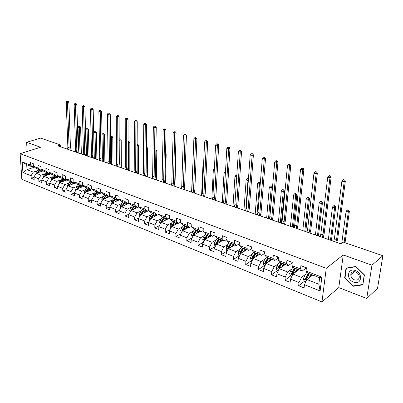 <?xml version="1.0" encoding="UTF-8"?>
<svg xmlns="http://www.w3.org/2000/svg" width="403" height="403" viewBox="0 0 403 403"><rect width="100%" height="100%" fill="white"/><g stroke="black" fill="none" stroke-linecap="round" stroke-linejoin="round"><path stroke-width="0.6" d="M366.73 298.457L371.954 265.164L343.265 254.953L338.777 287.601L366.73 298.457L377.54 288.331L382.85 255.729L343.054 242.052L340.792 243.755L57.906 145.866L60.652 144.989L40.567 138.088L26.618 142.289L27.182 151.473M338.777 287.601L321.972 301.907L21.827 179.34L20.15 153.679L326.259 268.292L321.972 301.907M312.688 275.048L306.905 279.536L318.844 284.221L319.65 277.732L307.65 273.103L306.018 271.058L306.396 267.748L300.91 265.658L300.547 268.952L291.913 265.632L292.256 262.358L286.921 260.328L286.588 263.587L278.191 260.358L278.498 257.119L273.31 255.139L273.012 258.363L264.836 255.22L265.114 252.016L260.061 250.092L259.794 253.286L251.835 250.223L252.087 247.049L247.165 245.175L246.928 248.334L239.181 245.356L239.397 242.213L234.606 240.384L234.4 243.518L226.849 240.611L227.04 237.503L222.37 235.725L222.189 238.823L214.829 235.992L214.995 232.914L210.447 231.176L210.29 234.244L203.117 231.488L203.258 228.436L198.82 226.748L198.689 229.786L191.692 227.096L191.813 224.073L187.486 222.426L187.375 225.433L180.549 222.809L180.65 219.816L176.428 218.209L176.338 221.192L169.678 218.628L169.754 215.665L165.633 214.099L165.568 217.046L159.069 214.547L159.125 211.615L155.1 210.079L155.054 213.006L148.707 210.562L148.742 207.656L144.818 206.16L144.788 209.056L138.592 206.674L138.607 203.792L134.773 202.331L134.763 205.203L128.708 202.875L128.708 200.019L124.96 198.593L124.965 201.435L119.051 199.163L119.036 196.332L115.374 194.936L115.394 197.752L109.611 195.531L109.581 192.73L105.999 191.365L106.039 194.155L100.387 191.984L100.337 189.209L96.836 187.874L96.891 190.639L91.36 188.513L91.3 185.763L87.874 184.458L87.945 187.199L82.534 185.118L82.459 182.393L79.109 181.118L79.195 183.833L73.9 181.798L73.809 179.098L70.535 177.849L70.631 180.539L65.452 178.549L65.346 175.869L62.143 174.65L62.248 177.32L57.181 175.37L57.065 172.711L53.926 171.517L54.047 174.161L49.085 172.252L48.954 169.623L45.882 168.449L46.013 171.074L41.156 169.205L41.015 166.595L38.008 165.447L38.149 168.051L33.389 166.217L33.237 163.633L30.29 162.505L30.442 165.084L22.225 161.925L22.906 172.484L27.006 169.673L33.283 172.136L37.348 170.736M306.018 271.058L321.846 277.143L320.118 290.926L304.456 284.684L304.084 287.918L298.678 285.747L304.517 281.223M22.906 172.484L31.076 175.743L31.233 178.282L34.154 179.456L34.008 176.907L38.738 178.796L38.879 181.355L41.867 182.554L41.731 179.985L46.562 181.914L46.693 184.493L49.735 185.718L49.614 183.128L54.546 185.093L54.662 187.697L57.775 188.947L57.659 186.337L62.697 188.342L62.808 190.967L65.981 192.246L65.88 189.612L71.029 191.662L71.119 194.311L74.369 195.616L74.278 192.956L79.537 195.052L79.618 197.722L82.932 199.057L82.857 196.377L88.227 198.518L88.297 201.213L91.688 202.573L91.622 199.868L97.118 202.059L97.168 204.774L100.634 206.17L100.584 203.439L106.201 205.676L106.241 208.422L109.782 209.842L109.752 207.092L115.49 209.379L115.515 212.149L119.137 213.605L119.122 210.829L124.995 213.167L125.001 215.958L128.708 217.449L128.708 214.648L134.718 217.041L134.708 219.862L138.501 221.383L138.521 218.557L144.672 221.01L144.642 223.851L148.526 225.413L148.561 222.557L154.858 225.065L154.807 227.937L158.787 229.534L158.837 226.652L165.285 229.226L165.22 232.123L169.29 233.755L169.366 230.848L175.97 233.483L175.884 236.405L180.055 238.082L180.151 235.145L186.916 237.846L186.811 240.798L191.082 242.51L191.198 239.548L198.135 242.314L198.004 245.296L202.387 247.054L202.528 244.062L209.636 246.898L209.484 249.905L213.973 251.709L214.139 248.691L221.433 251.598L221.252 254.636L225.861 256.484L226.048 253.437L233.533 256.419L233.327 259.487L238.052 261.386L238.269 258.308L245.946 261.366L245.714 264.464L250.565 266.413L250.807 263.305L258.691 266.448L258.429 269.572L263.411 271.577L263.683 268.433L271.778 271.662L271.486 274.821L276.604 276.876L276.906 273.702L285.223 277.017L284.901 280.211L290.155 282.322L290.492 279.118L299.036 282.523L298.678 285.747M291.913 265.632L293.616 267.688L302.205 271.002L305.363 268.635M305.61 274.267L301.489 277.41L292.936 274.055L298.814 269.693M302.205 271.002L300.547 268.952M299.036 282.523L301.489 277.41M290.492 279.118L292.936 274.055M278.191 260.358L279.959 262.418L288.321 265.642L291.525 263.345M291.797 268.972L287.666 271.985L279.344 268.72L285.309 264.479M288.321 265.642L286.588 263.587M285.223 277.017L287.666 271.985M276.906 273.702L279.344 268.72M264.836 255.22L266.67 257.285L274.806 260.429L278.055 258.192M278.352 263.814L274.216 266.705L266.116 263.527L272.156 259.406M274.806 260.429L273.012 258.363M271.778 271.662L274.216 266.705M263.683 268.433L266.116 263.527M251.835 250.223L253.729 252.293L261.653 255.351L264.942 253.18M265.265 258.781L261.124 261.567L253.235 258.469L259.351 254.464M261.653 255.351L259.794 253.286M258.691 266.448L261.124 261.567M250.807 263.305L253.235 258.469M239.181 245.356L241.125 247.427L248.842 250.409L251.981 248.414M252.52 253.88L248.369 256.56L240.687 253.542L246.868 249.643M248.842 250.409L246.928 248.334M245.946 261.366L248.369 256.56M238.269 258.308L240.687 253.542M226.849 240.611L228.844 242.692L236.365 245.593L239.286 243.805M240.097 249.104L235.946 251.684L228.461 248.747L234.702 244.948M236.365 245.593L234.4 243.518M233.533 256.419L235.946 251.684M226.048 253.437L228.461 248.747M214.829 235.992L216.874 238.072L224.204 240.898L226.929 239.296M227.997 244.44L223.841 246.933L216.542 244.067L222.839 240.374M224.204 240.898L222.189 238.823M221.433 251.598L223.841 246.933M214.139 248.691L216.542 244.067M203.117 231.488L205.208 233.569L212.351 236.324L214.89 234.884M216.194 239.891L212.038 242.299L204.92 239.508L211.273 235.906M212.351 236.324L210.29 234.244M209.636 246.898L212.038 242.299M202.528 244.062L204.92 239.508M191.692 227.096L193.828 229.176L200.795 231.866L203.157 230.566M204.689 235.458L200.528 237.78L193.586 235.055L199.984 231.554M200.795 231.866L198.689 229.786M198.135 242.314L200.528 237.78M191.198 239.548L193.586 235.055M180.549 222.809L182.72 224.889L189.521 227.514L191.722 226.345M193.46 231.126L189.299 233.372L182.524 230.718L188.967 227.302M189.521 227.514L187.375 225.433M186.916 237.846L189.299 233.372M180.151 235.145L182.524 230.718M169.678 218.628L171.89 220.708L178.524 223.267L180.569 222.219M182.504 226.894L178.343 229.075L171.733 226.481L178.217 223.151M178.524 223.267L176.338 221.192M175.97 233.483L178.343 229.075M169.366 230.848L171.733 226.481M159.069 214.547L161.311 216.628L167.789 219.126L169.688 218.179M171.809 222.768L167.648 224.879L161.195 222.345L167.713 219.096M167.789 219.126L165.568 217.046M165.285 229.226L167.648 224.879M158.837 226.652L161.195 222.345M148.707 210.562L150.984 212.643L157.311 215.081L159.074 214.23M161.366 218.733L157.21 220.779L150.903 218.305L158.913 214.305M157.311 215.081L155.054 213.006M154.858 225.065L157.21 220.779M148.561 222.557L150.903 218.305M138.592 206.674L140.899 208.749L147.075 211.132L148.712 210.366M151.165 214.789L147.014 216.779L140.854 214.361L148.788 210.638M147.075 211.132L144.788 209.056M144.672 221.01L147.014 216.779M138.521 218.557L140.854 214.361M119.051 199.163L121.414 201.228L127.313 203.505L128.718 202.88L131.04 204.946L137.08 207.273L138.592 206.588M141.201 210.94L137.05 212.865L131.035 210.507L138.874 206.93M137.08 207.273L134.763 205.203M134.718 217.041L137.05 212.865M128.708 214.648L131.035 210.507M131.464 207.172L127.318 209.046L121.439 206.739L129.187 203.298M127.313 203.505L124.965 201.435M124.995 213.167L127.318 209.046M119.122 210.829L121.439 206.739M109.611 195.531L111.999 197.596L117.767 199.823L119.132 199.233M121.948 203.49L117.802 205.313L112.054 203.057L119.721 199.747M117.767 199.823L115.394 197.752M115.49 209.379L117.802 205.313M109.752 207.092L112.669 201.742L114.986 198.744M100.387 191.984L102.795 194.044L108.432 196.221L109.762 195.662M112.639 199.893L108.503 201.661L102.881 199.455L110.462 196.266M108.432 196.221L106.039 194.155M106.201 205.676L108.503 201.661M100.584 203.439L102.881 199.455M91.36 188.513L93.793 190.569L99.309 192.694L100.604 192.171M103.541 196.372L99.405 198.09L93.909 195.934L101.41 192.856M99.309 192.694L96.891 190.639M97.118 202.059L99.405 198.09M91.622 199.868L93.909 195.934M82.534 185.118L84.988 187.168L90.383 189.254L91.642 188.75M94.634 192.921L90.509 194.599L85.129 192.488L92.554 189.521M90.383 189.254L87.945 187.199M88.227 198.518L90.509 194.599M82.857 196.377L85.129 192.488M73.9 181.798L76.368 183.844L81.648 185.884L82.877 185.405M85.925 189.551L81.804 191.183L76.54 189.113L83.889 186.251M81.648 185.884L79.195 183.833M79.537 195.052L81.804 191.183M74.278 192.956L76.54 189.113M65.452 178.549L67.936 180.589L73.104 182.584L74.303 182.131M77.396 186.251L73.286 187.838L68.132 185.813L75.406 183.048M73.104 182.584L70.631 180.539M71.029 191.662L73.286 187.838M65.88 189.612L68.132 185.813M63.004 181.431L64.722 179.35L65.911 178.927M62.248 177.32L64.742 179.355L59.684 177.406L57.181 175.37M69.049 183.017L64.943 184.564L59.901 182.584L67.105 179.909M62.697 188.342L64.943 184.564M57.659 186.337L59.901 182.584M49.085 172.252L51.599 174.282L56.556 176.197L57.694 175.784M60.878 179.854L56.783 181.36L51.841 179.421L58.979 176.831M56.556 176.197L54.047 174.161M54.546 185.093L56.783 181.36M49.614 183.128L51.841 179.421M41.156 169.205L43.685 171.23L48.536 173.104L49.65 172.711M52.874 176.751L48.788 178.222L43.947 176.323L51.015 173.814M48.536 173.104L46.013 171.074M46.562 181.914L48.788 178.222M41.731 179.985L43.947 176.323M33.389 166.217L35.927 168.237L40.683 170.071L41.771 169.698M45.03 173.713L40.955 175.149L36.215 173.285L43.217 170.857M40.683 170.071L38.149 168.051M38.738 178.796L40.955 175.149M34.008 176.907L36.215 173.285M22.225 161.925L26.699 164.676L32.991 167.104L34.048 166.746M34.532 167.129L27.006 169.673L26.699 164.676M32.991 167.104L30.442 165.084M31.076 175.743L33.283 172.136M371.954 265.164L382.85 255.729M343.265 254.953L326.259 268.292M20.15 153.679L40.597 147.261L26.618 142.289M60.727 146.843L60.652 144.989M320.118 290.926L318.844 284.221M319.65 277.732L321.846 277.143M304.456 284.684L306.905 279.536M31.233 178.282L34.028 177.295M38.879 181.355L41.746 180.327M46.693 184.493L49.624 183.415M54.662 187.697L57.669 186.564M62.808 190.967L65.885 189.783M71.119 194.311L74.283 193.062M79.618 197.722L82.857 196.412M88.297 201.213L91.652 199.823M97.168 204.774L100.674 203.288M106.241 208.422L109.903 206.825M115.515 212.149L119.343 210.431M125.001 215.958L129.005 214.119M134.708 219.862L138.899 217.877M144.642 223.851L149.024 221.715M154.807 227.937L159.397 225.635M165.22 232.123L170.021 229.634M175.884 236.405L180.917 233.72M186.811 240.798L192.08 237.891M198.004 245.296L203.535 242.143M209.484 249.905L215.283 246.485M221.252 254.636L227.342 250.918M233.327 259.487L239.538 255.552M245.714 264.464L251.865 260.424M258.429 269.572L264.509 265.416M271.486 274.821L277.491 270.544M284.901 280.211L290.82 275.813M310.35 276.695L311.766 275.597M364.403 274.866L355.864 266.448L346.011 268.111L344.63 277.974L352.952 286.296L362.876 284.85L364.403 274.866M353.451 285.858L352.952 286.296M345.054 277.617L344.63 277.974M67.518 149.196L67.865 147.251L66.218 102.171L67.477 102.533L67.482 101.38L68.042 101.234L67.538 101.093L66.979 101.239L67.482 101.38M68.747 149.619L69.094 147.674L67.477 102.533L68.868 102.166L70.444 147.231L69.966 150.042M68.868 102.166L68.042 101.234M66.979 101.239L66.218 102.171M40.743 171.713L42.25 170.081M39.358 172.197L41.393 169.824M35.817 173.94L36.335 171.925L38.597 169.265M37.645 172.791L40.114 169.849M39.524 169.623L36.804 173.083M80.036 153.528L79.275 127.565L78.041 127.177L78.817 153.105M79.31 126.124L78.781 126.285L79.809 126.28L79.31 126.124M79.275 126.436L79.275 127.565L80.6 127.167L81.366 153.986M80.6 127.167L79.809 126.28M78.781 126.285L78.041 127.177M355.34 270.549C347.446 267.401 345.764 279.455 353.643 282.125C361.516 285.43 363.385 273.214 355.34 270.549M355.612 271.929C352.811 271.219 351.204 272.156 350.791 274.735C350.902 277.073 352.121 278.775 354.449 279.848C357.31 280.584 358.927 279.617 359.305 276.942C359.133 274.624 357.904 272.957 355.612 271.929M362.7 284.508L353.088 285.913L345.018 277.848L346.363 268.292L355.909 266.685L364.176 274.836L362.962 284.276M346.731 267.99L346.363 268.292M75.235 151.866L75.588 149.906L74.137 104.437L75.421 104.805L75.421 103.642L75.981 103.495L74.908 103.495L75.421 103.642M76.484 152.299L76.842 150.334L75.421 104.805L76.812 104.432L78.192 149.886L77.698 152.717M76.812 104.432L75.981 103.495M74.908 103.495L74.137 104.437M83.104 154.586L83.466 152.611L82.217 106.755L83.527 107.127L83.527 105.949L84.081 105.798L83.557 105.651L83.003 105.803L83.527 105.949M84.383 155.029L84.746 153.049L83.527 107.127L84.912 106.75L86.091 152.586L85.587 155.447M84.912 106.75L84.081 105.798M83.003 105.803L82.217 106.755M48.466 174.721L50.032 173.018M47.08 175.209L49 172.937M43.514 177.038L44.013 174.922L46.28 172.232M45.332 175.829L47.826 172.827M47.227 172.595L44.481 176.131M87.728 156.188L87.083 130.018L85.819 129.62L86.489 155.76M87.103 128.552L86.574 128.718L87.607 128.713L87.103 128.552M87.078 128.874L87.083 130.018L88.403 129.605L89.053 156.646M88.403 129.605L87.607 128.713M86.574 128.718L85.819 129.62M56.344 177.788L57.977 176.015M54.959 178.287L56.768 176.121M51.372 180.201L51.841 177.985L54.118 175.255M53.181 178.937L55.695 175.864M55.085 175.627L52.314 179.249M95.571 158.903L95.043 132.511L93.758 132.108L94.307 158.465M95.048 131.03L94.519 131.197L95.566 131.192L95.048 131.03M95.037 131.358L95.043 132.511L96.362 132.093L96.891 159.356M96.362 132.093L95.566 131.192M94.519 131.197L93.758 132.108M91.133 157.366L91.501 155.372L90.463 109.117L91.798 109.5L91.793 108.306L92.347 108.15L91.813 107.999L91.259 108.155L91.793 108.306M92.433 157.815L92.806 155.82L91.798 109.5L93.184 109.107L94.151 155.346L93.637 158.233M93.184 109.107L92.347 108.15M91.259 108.155L90.463 109.117M99.324 160.198L99.702 158.188L98.881 111.53L100.246 111.918L100.236 110.714L100.79 110.553L100.241 110.397L99.692 110.558L100.236 110.714M100.654 160.661L101.032 158.641L100.246 111.918L101.632 111.52L102.372 158.162L101.848 161.074M101.632 111.52L100.79 110.553M99.692 110.558L98.881 111.53M107.682 163.094L108.069 161.059L107.48 113.989L108.875 114.392L108.855 113.172L109.409 113.006L108.301 113.011L108.855 113.172M109.042 163.563L109.425 161.527L108.875 114.392L110.251 113.984L110.765 161.034L110.226 163.971M110.251 113.984L109.409 113.006M108.301 113.011L107.48 113.989M64.384 180.917L66.087 179.068M59.392 183.436L59.206 182.907L59.84 181.108L62.122 178.348M61.191 182.106L63.729 178.967M63.11 178.725L60.314 182.428M103.571 161.668L103.163 135.06L101.999 134.698M102.276 161.22L102.251 159.618M103.153 133.559L102.624 133.731L103.677 133.725L103.153 133.559M103.153 133.892L103.163 135.06L104.483 134.632L104.881 162.122M104.483 134.632L103.677 133.725M102.624 133.731L101.994 134.476M72.6 184.116L74.374 182.186M71.22 184.639L72.948 182.524M67.583 186.74L67.361 186.115L68.001 184.297L70.293 181.501M69.371 185.345L71.936 182.131M71.301 181.889L68.485 185.682M111.727 164.489L111.45 137.66L110.508 137.363M110.407 164.036L110.402 163.462M111.424 136.138L110.896 136.31L111.43 136.481L111.958 136.305L111.424 136.138M111.43 136.481L111.45 137.66L112.764 137.221L113.026 164.943M112.764 137.221L111.958 136.305M110.896 136.31L110.503 136.778M80.988 187.38L82.696 185.476M79.613 187.919L81.346 185.768M75.95 190.115L75.693 189.39L76.338 187.551L78.635 184.72M77.724 188.654L80.313 185.365M79.663 185.118L76.827 189.002M120.049 167.371L119.903 140.309L119.192 140.088M119.857 138.768L119.333 138.949L120.406 138.939L119.857 138.768M119.882 139.116L119.903 140.309L121.212 139.866L121.338 167.819M121.212 139.866L120.406 138.939M89.557 190.72L91.018 189.002M88.181 191.269L89.929 189.078M84.499 193.571L84.202 192.74L84.857 190.881L87.159 188.01M86.257 192.035L88.877 188.669M88.212 188.413L85.35 192.397M128.537 170.308L128.532 143.02L128.068 142.874M128.068 141.675L129.031 141.629L128.063 141.594M128.507 141.811L128.532 143.02L129.837 142.561L129.821 170.751M129.837 142.561L129.031 141.629M98.312 194.13L99.561 192.594M96.937 194.689L98.7 192.463M93.229 197.097L92.902 196.16L93.561 194.281L95.869 191.37M94.977 195.495L97.622 192.045M96.942 191.783L94.06 195.868M137.201 173.305L137.131 145.715M137.136 144.506L137.831 144.375L137.136 144.239M137.307 144.561L137.342 145.78L138.642 145.312L138.476 173.748M138.642 145.312L137.831 144.375M107.258 197.611L108.382 196.196M105.888 198.19L107.661 195.918M102.155 200.709L101.788 199.656L102.453 197.752L104.765 194.805M103.888 199.032L106.558 195.495M105.863 195.228L102.961 199.42M103.823 199.057L104.085 198.679M146.042 176.368L146.067 174.046M146.4 147.332L146.818 147.176L146.405 147.05M146.39 148.586L147.634 148.128L147.312 176.806M147.634 148.128L146.818 147.176M116.402 201.178L117.535 199.732M115.036 201.767L116.82 199.455M111.283 204.407L110.87 203.228L111.545 201.304L113.863 198.316M112.9 202.689L115.636 199.097M113.001 202.649L115.696 199.022M155.074 179.491L155.084 178.675M155.855 151.362L156.817 150.994L156.329 179.924M156.817 150.994L155.996 150.042M125.756 204.825L126.895 203.344M124.391 205.424L126.189 203.072M120.618 208.19L120.159 206.88L120.845 204.936L123.162 201.903M124.31 202.346L121.374 206.729L122.205 206.361L125.021 202.618M122.316 206.346L125.036 202.628M165.532 154.188L166.192 153.931L165.537 183.113M166.192 153.931L165.552 153.175M135.317 208.553L136.471 207.041M133.962 209.172L135.771 206.769M130.164 212.059L129.66 210.618L130.35 208.648L132.673 205.575M138.546 206.608L138.642 207.036M133.846 206.029L130.904 210.472L131.731 210.094L134.552 206.301M131.846 210.134L134.592 206.316M130.904 210.472L130.91 210.734M175.431 157.064L175.779 156.923L174.942 186.367M175.779 156.923L175.446 156.535M145.1 212.366L146.269 210.819M143.75 213.001L145.569 210.552M139.927 216.023L139.378 214.436L140.078 212.452L142.405 209.328M148.279 210.568L148.339 210.845M143.604 209.792L140.652 214.3L141.478 213.912L144.304 210.064M141.594 214.013L144.365 210.084M140.652 214.3L140.687 214.658M185.556 159.991L184.554 189.692M155.115 216.27L156.288 214.688M153.77 216.92L155.598 214.421M149.926 220.083L149.327 218.35L150.027 216.335L152.359 213.172M153.588 213.645L150.631 218.214L151.447 217.816L154.278 213.912M151.568 217.983L154.364 213.948M150.631 218.214L150.707 218.663M192.926 163.22L191.596 191.561M194.402 192.312L194.372 193.087M192.941 162.872L192.694 163.144M165.361 220.27L166.55 218.648M164.021 220.935L165.865 218.386M160.182 224.199L159.502 222.35L160.218 220.315L162.55 217.106M163.804 217.59L160.842 222.224L161.658 221.816L164.489 217.852M161.779 222.053L164.6 217.897M160.842 222.224L160.973 222.748M203.49 166.535L202.9 166.348L201.591 195.586M203.53 165.653L202.9 166.348M175.849 224.365L177.053 222.703M174.519 225.05L176.378 222.441M170.716 228.36L169.925 226.451L170.645 224.39L172.983 221.131M174.267 221.625L171.295 226.325L172.106 225.912L174.942 221.887M172.232 226.224L175.083 221.942M171.295 226.325L171.497 226.919M214.305 169.925L213.343 169.623L211.827 199.132M214.28 168.595L213.343 169.623M186.589 228.561L187.808 226.854M185.269 229.262L187.143 226.597M181.501 232.622L180.599 230.647L181.325 228.561L183.662 225.252M184.982 225.761L182.005 230.531L182.811 230.103L185.647 226.018M182.937 230.496L185.818 226.083M182.005 230.531L182.277 231.176M225.373 173.396L224.023 172.973L222.295 202.754M225.473 171.708L224.975 171.935L225.448 172.086M224.975 171.935L224.023 172.973M197.596 232.858L198.825 231.105M196.281 233.579L198.17 230.854M192.558 236.989L192.176 236.838L191.531 234.949L192.266 232.838L194.604 229.478M195.959 229.997L192.972 234.838L193.778 234.395L196.614 230.249M193.908 234.878L196.81 230.33M192.972 234.838L193.334 235.528M236.707 176.952L234.949 176.403L233.005 206.457M236.823 175.245L235.921 175.355L236.808 175.491M235.921 175.355L234.949 176.403M236.717 176.836L236.632 175.577M208.87 237.266L210.114 235.463M207.565 238.007L209.469 235.211M203.888 241.468L203.384 241.266L202.734 239.352L203.48 237.216L205.817 233.805M207.202 234.339L204.215 239.246L205.011 238.798L207.852 234.586M205.147 239.377L208.079 234.677M204.215 239.246L204.674 239.971M245.739 210.865L247.956 180.484L246.137 179.909L243.961 210.25M247.608 178.61L247.12 178.851L248.334 178.836L247.608 178.61M248.344 180.287L247.956 180.484L247.85 179.078M247.12 178.851L246.137 179.909M220.431 241.785L221.69 239.926M219.136 242.546L221.056 239.684M215.509 246.057L214.875 245.805L214.22 243.87L214.97 241.704L217.308 238.238M218.728 238.788L215.736 243.77L216.527 243.311L219.368 239.029M216.668 243.991L219.63 239.135M215.736 243.77L216.315 244.5M256.993 214.759L259.451 184.085L257.588 183.506L255.175 214.129M259.074 182.186L258.59 182.433L259.336 182.665L259.819 182.418L259.074 182.186M260.278 183.657L259.451 184.085L259.336 182.665M260.323 183.053L259.819 182.418M258.59 182.433L257.588 183.506M232.279 246.424L233.554 244.51M230.995 247.205L232.934 244.268M227.423 250.767L226.652 250.459L225.992 248.5L226.758 246.309L229.09 242.787M230.546 243.347L227.554 248.409L228.335 247.936L231.176 243.588M228.486 248.732L231.468 243.704M227.554 248.409L228.279 249.089M268.514 218.748L271.224 187.783L269.315 187.183L266.65 218.099M270.816 185.848L270.337 186.105L271.577 186.085L270.816 185.848M271.103 186.342L271.224 187.783L272.413 187.138L269.703 217.862M272.413 187.138L271.577 186.085M270.337 186.105L269.315 187.183M244.43 251.185L245.724 249.205M243.16 251.986L245.115 248.968M239.644 255.593L238.737 255.235L238.067 253.25L238.843 251.029L241.175 247.447M246.555 249.528L246.616 249.805M242.671 248.026L239.674 253.165L240.445 252.681L243.281 248.263M239.674 253.165L240.566 253.683L243.614 248.389M280.312 222.829L283.284 191.566L281.329 190.951L278.402 222.169M282.841 189.601L282.372 189.858L283.153 190.105L283.621 189.843L282.841 189.601M283.153 190.105L283.284 191.566L284.458 190.906L281.365 223.191M284.458 190.906L283.621 189.843M282.372 189.858L281.329 190.951M116.215 166.046L116.613 163.991L116.26 116.507L117.686 116.915L117.661 115.681L118.215 115.515L117.092 115.515L117.661 115.681M117.6 166.525L117.993 164.469L117.686 116.915L119.061 116.497L119.333 163.966L118.779 166.933M119.061 116.497L118.215 115.515M117.092 115.515L116.26 116.507M124.93 169.059L125.333 166.988L125.227 119.076L126.683 119.495L126.658 118.245L127.207 118.074L126.074 118.079L126.658 118.245M126.341 169.547L126.744 167.472L126.683 119.495L128.053 119.066L128.078 166.958L127.514 169.955M128.053 119.066L127.207 118.074M126.074 118.079L125.227 119.076M133.821 172.136L134.234 170.046L134.395 121.701L135.882 122.129L135.851 120.865L136.395 120.688L135.257 120.693L135.851 120.865M135.267 172.635L135.68 170.54L135.882 122.129L137.247 121.686L137.01 170.016L136.431 173.038M137.247 121.686L136.395 120.688M135.257 120.693L134.395 121.701M142.909 175.28L143.332 173.169L143.76 124.386L145.281 124.819L145.246 123.54L145.79 123.363L144.637 123.368L145.246 123.54M144.385 175.794L144.808 173.678L145.281 124.819L146.642 124.371L146.128 173.139L145.538 176.192M146.642 124.371L145.79 123.363M144.637 123.368L143.76 124.386M152.193 178.494L152.621 176.358L153.336 127.126L154.893 127.575L154.848 126.275L155.392 126.094L154.228 126.099L154.848 126.275M153.699 179.018L154.132 176.877L154.893 127.575L156.248 127.111L155.447 176.328L154.843 179.411M156.248 127.111L155.392 126.094M154.228 126.099L153.336 127.126M161.679 181.778L162.117 179.622L163.129 129.932L164.721 130.386L164.671 129.076L165.21 128.889L164.036 128.895L164.671 129.076M163.22 182.307L163.658 180.151L164.721 130.386L166.066 129.917L164.973 179.587L164.353 182.7M166.066 129.917L165.21 128.889M164.036 128.895L163.129 129.932M171.376 185.133L171.824 182.952L173.144 132.804L174.771 133.267L174.716 131.937L175.25 131.746L174.066 131.751L174.716 131.937M172.947 185.677L173.401 183.496L174.771 133.267L176.111 132.783L174.706 182.917L174.071 186.065M176.111 132.783L175.25 131.746M174.066 131.751L173.144 132.804M181.285 188.564L181.748 186.362L183.39 135.735L185.058 136.214L184.992 134.869L185.526 134.667L184.327 134.678L184.992 134.869M182.897 189.118L183.36 186.916L185.058 136.214L186.388 135.715L184.655 186.322L184.005 189.501M186.388 135.715L185.526 134.667M184.327 134.678L183.39 135.735M191.42 192.07L191.893 189.848L193.878 138.738L195.581 139.226L195.51 137.866L196.039 137.66L194.83 137.67L195.51 137.866M193.067 192.639L193.541 190.412L195.581 139.226L196.906 138.718L194.83 189.803L194.165 193.017M196.906 138.718L196.039 137.66M194.83 137.67L193.878 138.738M201.792 195.656L202.276 193.41L204.608 141.816L206.356 142.314L206.276 140.934L206.804 140.723L205.58 140.733L206.276 140.934M203.475 196.241L203.958 193.989L206.356 142.314L207.671 141.791L205.243 193.369L204.558 196.614M207.671 141.791L206.804 140.723M205.58 140.733L204.608 141.816M212.396 199.329L212.895 197.057L215.6 144.964L217.383 145.473L217.298 144.073L217.822 143.861L216.582 143.871L217.298 144.073M214.119 199.923L214.618 197.651L217.383 145.473L218.693 144.939L215.892 197.012L215.187 200.296M218.693 144.939L217.822 143.861M216.582 143.871L215.6 144.964M223.252 203.087L223.761 200.79L226.854 148.188L228.682 148.712L228.592 147.291L229.106 147.075L227.856 147.085L228.592 147.291M225.015 203.696L225.529 201.394L228.682 148.712L229.977 148.163L226.788 200.744L226.068 204.059M229.977 148.163L229.106 147.075M227.856 147.085L226.854 148.188M234.37 206.93L234.889 204.608L238.385 151.488L240.259 152.027L240.158 150.586L240.672 150.364L239.407 150.374L240.158 150.586M236.173 207.555L236.697 205.233L240.259 152.027L241.543 151.463L237.946 204.563L237.211 207.913M241.543 151.463L240.672 150.364M239.407 150.374L238.385 151.488M214.819 232.843L214.955 233.72M245.744 210.87L246.283 208.522L250.203 154.873L252.122 155.422L252.011 153.966L252.52 153.734L251.24 153.745L252.011 153.966M247.598 211.51L248.132 209.157L252.122 155.422L253.391 154.843L249.371 208.472L248.616 211.862M253.391 154.843L252.52 153.734M251.24 153.745L250.203 154.873M226.682 237.367L226.975 238.541M257.401 214.9L257.95 212.532L262.313 158.344L264.282 158.908L264.161 157.427L264.665 157.19L263.376 157.205L264.161 157.427M259.295 215.555L259.849 213.182L264.282 158.908L265.542 158.314L261.073 212.477L260.293 215.902M265.542 158.314L264.665 157.19M263.376 157.205L262.313 158.344M238.858 242.007L239.322 243.352M269.345 219.036L269.904 216.638L274.735 161.9L276.755 162.48L276.624 160.978L277.123 160.737L275.813 160.752L276.624 160.978M271.284 219.706L271.849 217.303L276.755 162.48L277.994 161.87L273.063 216.577L272.262 220.043M277.994 161.87L277.123 160.737M275.813 160.752L274.735 161.9M251.346 246.767L251.996 248.218M281.581 223.267L282.16 220.844L287.475 165.552L289.55 166.147L289.404 164.62L289.898 164.374L288.578 164.384L289.404 164.62M283.571 223.957L284.15 221.529L289.55 166.147L290.775 165.517L285.349 220.784L284.528 224.29M290.775 165.517L289.898 164.374M288.578 164.384L287.475 165.552M264.172 251.653L265.013 253.21M294.13 227.609L294.724 225.156L300.547 169.295L302.673 169.905L302.522 168.358L303.006 168.101L301.671 168.116L302.522 168.358M296.17 228.315L296.764 225.861L302.673 169.905L303.882 169.26L297.943 225.096L297.102 228.637M303.882 169.26L303.006 168.101M301.671 168.116L300.547 169.295M277.34 256.676L277.788 258.071L278.382 258.343M306.995 232.063L307.605 229.584L313.967 173.139L316.148 173.764L315.987 172.197L316.461 171.93L315.589 171.683L315.111 171.95L315.987 172.197M309.086 232.788L309.7 230.299L316.148 173.764L317.337 173.099L310.864 229.519L309.998 233.1M317.337 173.099L316.461 171.93M315.111 171.95L313.967 173.139M290.865 261.829L291.288 263.235L292.125 263.617M320.194 236.632L320.818 234.118L327.745 177.083L329.986 177.728L329.81 176.136L330.274 175.864L329.377 175.607L328.913 175.879L329.81 176.136M322.34 237.372L322.969 234.858L329.986 177.728L331.15 177.043L324.113 234.052L323.221 237.679M331.15 177.043L330.274 175.864M328.913 175.879L327.745 177.083M256.897 256.066L258.212 254.026M255.643 256.892L257.613 253.794M252.192 260.55L251.129 260.131L250.459 258.122L251.24 255.875L253.613 252.167M258.842 254.268L258.948 254.726M255.104 252.827L252.107 258.046L252.872 257.547L255.704 253.059M252.107 258.046L253.034 258.55L256.076 253.2M292.392 227.01L295.646 195.44L293.641 194.815L290.437 226.33M295.167 193.445L294.704 193.712L295.505 193.964L295.968 193.692L295.167 193.445M295.505 193.964L295.646 195.44L296.804 194.765L293.424 227.368M296.804 194.765L295.968 193.692M294.704 193.712L293.641 194.815M269.693 261.089L271.028 258.968M268.453 261.935L270.443 258.746M265.068 265.637L263.854 265.159L263.174 263.124L263.97 260.847L266.398 256.983M271.441 259.129L271.617 259.774M267.869 257.749L264.872 263.058L265.627 262.539L268.453 257.975M264.872 263.058C265.008 263.849 265.33 264.01 265.834 263.547L268.861 258.137M304.774 231.292L308.315 199.414L306.26 198.775L302.769 230.602M307.801 197.384L307.343 197.656L308.164 197.913L308.622 197.641L307.801 197.384M308.164 197.913L308.315 199.414L309.459 198.724L305.781 231.639M309.459 198.724L308.622 197.641M307.343 197.656L306.26 198.775M282.83 266.242L284.186 264.046M281.601 267.113L283.616 263.829M278.297 270.866L276.916 270.317L276.231 268.262L277.032 265.95L279.526 261.915M284.377 264.121L284.639 264.957M280.972 262.806L277.974 268.202L278.72 267.673L281.546 263.028M277.974 268.202C278.13 269.023 278.463 269.179 278.977 268.67L281.994 263.204M317.463 235.684L321.302 203.49L319.201 202.83L315.408 234.974M320.753 201.424L320.299 201.707L321.141 201.968L321.594 201.686L320.753 201.424M321.141 201.968L321.302 203.49L322.43 202.78L318.441 236.022M322.43 202.78L321.594 201.686M320.299 201.707L319.201 202.83M296.316 271.546L297.701 269.264M295.107 272.443L297.147 269.048M291.883 276.231L290.331 275.617L289.641 273.531L290.452 271.194L293.016 266.967M297.661 269.325L298.054 270.257M294.427 268L291.434 273.486L292.17 272.937L294.986 268.217M291.434 273.486C291.606 274.332 291.953 274.483 292.472 273.934L295.48 268.408M330.47 240.183L334.631 207.671L332.47 206.996L328.359 239.458M334.037 205.565L333.593 205.857L334.455 206.124L334.898 205.837L334.037 205.565M334.455 206.124L334.631 207.671L335.734 206.941L331.417 240.515M335.734 206.941L334.898 205.837M333.593 205.857L332.47 206.996M304.764 267.129L305.157 268.539L306.25 269.043M333.739 241.316L334.379 238.778L341.895 181.138L344.197 181.798L344.006 180.181L344.464 179.904L343.547 179.642L343.089 179.919L344.006 180.181M335.941 242.077L336.586 239.533L344.197 181.798L345.341 181.093L337.709 238.707L336.797 242.374M345.341 181.093L344.464 179.904M343.089 179.919L341.895 181.138M310.174 277.002L311.584 274.619M308.985 277.924L311.045 274.413M305.852 281.752L304.114 281.062L303.419 278.952L304.24 276.579L306.885 272.141M311.363 274.982L311.912 275.652M308.255 273.335L305.262 278.911L305.988 278.352L308.794 273.546M305.262 278.911C305.454 279.788 305.817 279.934 306.34 279.344L309.333 273.753M344.132 242.42L348.303 211.963L346.086 211.268L341.789 243.004M347.668 209.817L347.23 210.114L348.116 210.391L348.555 210.094L347.668 209.817M348.116 210.391L348.303 211.963L349.386 211.207L345.054 242.737M349.386 211.207L348.555 210.094M347.23 210.114L346.086 211.268M67.865 147.251L69.094 147.674M40.728 170.056L41.066 170.187M37.847 172.514L38.124 172.625M36.335 171.925L37.262 172.288M75.588 149.906L76.842 150.334M83.466 152.611L84.746 153.049M45.554 175.527L45.856 175.643M44.013 174.922L44.955 175.29M51.226 179.803L51.539 179.924M53.418 178.6L53.75 178.725M51.841 177.985L52.808 178.358M91.501 155.372L92.806 155.82M99.702 158.188L101.032 158.641M108.069 161.059L109.425 161.527M59.221 182.947L59.594 183.098M61.447 181.733L61.81 181.874M59.84 181.108L60.823 181.491M67.377 186.156L67.825 186.332M69.643 184.937L70.036 185.088M68.001 184.297L69.009 184.69M75.709 189.435L76.232 189.637M78.021 188.206L78.444 188.372M76.338 187.551L77.366 187.954M84.217 192.78L84.821 193.017M86.574 191.551L87.028 191.727M84.857 190.881L85.91 191.289M92.917 196.201L93.597 196.468M95.315 194.961L95.803 195.153M93.561 194.281L94.634 194.699M101.803 199.697L102.569 199.999M104.246 198.452L104.77 198.659M102.453 197.752L103.551 198.18M110.885 203.268L111.742 203.606M113.379 202.019L113.943 202.241M111.545 201.304L112.669 201.742M120.175 206.925L121.122 207.293M122.714 205.666L123.318 205.903M120.845 204.936L121.988 205.384M129.675 210.658L130.718 211.071M132.265 209.399L132.909 209.651M130.35 208.648L131.524 209.107M139.393 214.482L140.536 214.93M142.037 213.217L142.722 213.484M140.078 212.452L141.277 212.92M149.342 218.396L150.586 218.884M152.032 217.121L152.762 217.408M150.027 216.335L151.256 216.819M159.517 222.401L160.873 222.93M162.268 221.121L163.044 221.423M160.218 220.315L161.472 220.809M169.94 226.496L171.411 227.075M172.746 225.212L173.572 225.534M170.645 224.39L171.93 224.894M180.615 230.697L182.201 231.322M183.481 229.403L184.352 229.745M181.325 228.561L182.645 229.08M191.546 234.994L193.259 235.669M194.473 233.7L195.4 234.062M192.266 232.838L193.616 233.367M202.749 239.402L204.593 240.128M205.742 238.102L206.724 238.485M203.48 237.216L204.865 237.76M214.235 243.921L216.215 244.697M217.293 242.611L218.33 243.019M214.97 241.704L216.391 242.263M226.007 248.55L228.128 249.386M229.131 247.241L230.234 247.669M226.758 246.309L228.214 246.878M238.087 253.301L240.359 254.192M241.281 251.986L242.44 252.439M238.843 251.029L240.334 251.613M116.613 163.991L117.993 164.469M125.333 166.988L126.744 167.472M134.234 170.046L135.68 170.54M143.332 173.169L144.808 173.678M152.621 176.358L154.132 176.877M162.117 179.622L163.658 180.151M171.824 182.952L173.401 183.496M181.748 186.362L183.36 186.916M191.893 189.848L193.541 190.412M202.276 193.41L203.958 193.989M212.895 197.057L214.618 197.651M223.761 200.79L225.529 201.394M234.889 204.608L236.697 205.233M246.283 208.522L248.132 209.157M257.95 212.532L259.849 213.182M269.904 216.638L271.849 217.303M282.16 220.844L284.15 221.529M265.013 253.185L264.645 253.049M294.724 225.156L296.764 225.861M278.387 258.303L277.788 258.071M307.605 229.584L309.7 230.299M292.13 263.557L291.288 263.235M320.818 234.118L322.969 234.858M250.475 258.172L252.903 259.129M253.744 256.852L254.973 257.331M251.24 255.875L252.772 256.474M263.194 263.174L265.784 264.197M266.318 257.109L266.61 257.225M266.539 261.849L267.834 262.358M263.97 260.847L265.542 261.461M276.251 268.312L279.012 269.4M279.38 262.151L279.904 262.353M279.672 266.982L281.042 267.516M277.032 265.95L278.649 266.579M289.661 273.587L292.603 274.745M292.79 267.325L293.56 267.622M293.162 272.252L294.608 272.816M290.452 271.194L292.115 271.839M306.26 268.957L305.157 268.539M334.379 238.778L336.586 239.533M303.434 279.002L306.572 280.236M306.572 272.645L307.6 273.043M307.026 277.667L308.547 278.261M304.24 276.579L305.948 277.244M354.433 271.657L350.791 274.735"/></g></svg>
